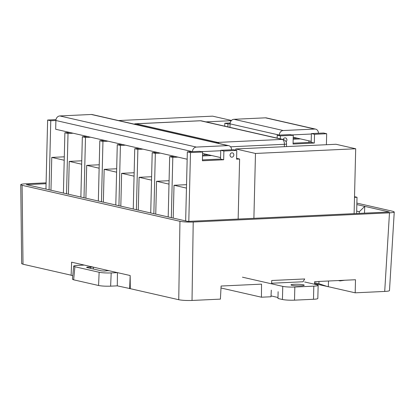 <?xml version="1.0" encoding="UTF-8"?>
<svg xmlns="http://www.w3.org/2000/svg" width="415" height="415" viewBox="0 0 415 415"><rect width="100%" height="100%" fill="white"/><g stroke="black" fill="none" stroke-linecap="round" stroke-linejoin="round"><path stroke-width="0.62" d="M71.562 264.215L71.577 262.181L117.455 272.639L111.194 272.93L110.629 286.163C105.763 286.319 101.742 286.096 98.573 285.499L73.642 279.819L72.423 279.238M314.503 284.218L314.679 281.65L355.489 279.741L355.188 292.819L384.71 291.434L389.483 212.838C392.512 212.677 394.105 212.387 394.25 211.956L392.906 211.323L356.874 203.111M271.586 283.824L271.737 280.499L304.714 278.958L303.033 281.764L271.612 283.232M46.101 182.844L25.517 183.809C22.457 183.97 20.869 184.265 20.75 184.696L22.094 185.318L179.944 221.294C183.43 221.952 187.855 222.196 193.214 222.025L192.026 300.455L220.407 299.127L221.102 286.034L261.533 284.14L261.434 297.207L270.995 296.761L271.296 290.137M130.274 288.643L117.284 285.852L117.455 272.639L130.17 275.534L130.274 288.674L178.751 299.723L179.944 221.294M46.075 183.705L26.373 184.628L187.813 221.418L389.389 211.982L364.754 206.369L364.489 213.149M22.094 185.318L23.012 264.231L71.131 275.197M23.012 264.231L21.668 263.608M192.026 300.455C186.667 300.626 182.242 300.382 178.751 299.723M117.284 285.852L110.629 286.163M72.765 275.705L71.121 275.332L71.645 262.197M328.514 281.002L328.312 286.692L355.188 292.819M193.214 222.025L389.483 212.838M356.677 211.121L359.317 211.723L364.754 206.369L356.838 204.564M389.483 290.557C389.332 290.982 387.745 291.278 384.71 291.434M314.539 283.663L328.312 286.692M359.317 211.723L359.276 213.393M220.998 287.994L261.434 297.207M318.953 281.453L318.938 283.715L314.606 282.724M338.863 280.519L340.041 280.913L344.766 280.244M327.923 286.708L318.938 283.715M98.573 285.499L99.138 272.266L74.913 266.746L73.688 266.165C73.834 265.782 75.281 265.512 78.02 265.372L84.281 265.076M99.138 272.266C102.308 272.863 106.328 273.086 111.194 272.93M108.574 270.611L104.606 271.057L101.597 270.891L86.559 267.462L87.337 267.12L93.162 267.104M130.17 275.534L129.651 288.669M355.697 148.762L335.994 144.27L235.777 148.964L255.479 153.451L355.697 148.762L354.109 213.637M255.479 153.451L253.892 218.326M235.777 148.964L235.746 150.178M118.524 120.558L212.615 116.153L231.482 120.454M231.259 120.692L205.913 121.88M326.403 144.721L326.672 133.723L314.523 134.294L311.39 133.578L311.177 142.329L314.311 143.045L314.523 134.294M314.311 143.045L293.052 144.036L293.265 135.29L280.358 135.892L277.225 135.176L290.132 134.574L293.265 135.29M280.286 138.833L280.358 135.892M286.07 141.759A2.205 1.883 102.8 0 0 286.895 139.959A2.205 1.883 102.8 0 0 285.489 137.894A2.205 1.883 102.8 0 0 283.196 139.492A2.205 1.883 102.8 0 1 285.489 137.894L285.489 137.894A2.205 1.883 102.8 0 1 286.895 139.959A2.205 1.883 102.8 0 1 286.07 141.759M293.073 143.175L311.177 142.329M311.39 133.578L323.539 133.007L326.672 133.723M277.153 138.117L277.225 135.176M300.455 138.895L293.172 139.238M308.9 142.438L308.936 140.83M293.192 138.371L297.316 138.179M227.897 126.891L227.97 123.95L224.831 123.239L230.154 122.99M224.764 126.176L224.831 123.239M229.972 127.364L230.055 123.857L227.97 123.95M185.655 220.925L187.341 151.869L199.491 151.304L202.624 152.015L202.411 160.766L223.669 159.77L223.882 151.024L220.749 150.308L233.655 149.701L236.789 150.417L223.882 151.024M202.624 152.015L190.48 152.585L188.799 221.371M238.148 219.063L239.616 159.028L236.597 158.338M236.789 150.417L236.576 159.168L239.616 159.028M230.04 155.106A2.205 1.883 102.8 0 0 231.451 157.166A2.205 1.883 102.8 0 0 233.837 154.925A2.205 1.883 102.8 0 0 232.426 152.865A2.205 1.883 102.8 0 0 230.04 155.106A2.205 1.883 102.8 0 0 231.451 157.166A2.205 1.883 102.8 0 0 233.837 154.925A2.205 1.883 102.8 0 0 232.426 152.865A2.205 1.883 102.8 0 0 230.04 155.106M45.946 189.09L47.632 120.034L55.989 119.639M187.341 151.869L190.48 152.585M220.749 150.308L220.536 159.059L202.432 159.905M187.165 159.22L55.677 129.257L55.895 120.506L50.77 120.744L49.079 189.8M50.967 190.231L51.766 157.41L64.211 160.247M64.294 156.823L51.766 157.41M47.632 120.034L50.77 120.744M186.543 184.68L174.015 185.266L186.46 188.104M173.211 218.093L174.015 185.266M155.75 214.109L156.548 181.288L168.993 184.125M168.194 216.946L169.668 156.642L174.793 156.403M202.551 155.101L208.574 154.821M211.712 155.537L202.53 155.962M177.926 157.114L172.801 157.358L171.328 217.662M169.076 180.701L156.548 181.288M169.668 156.642L172.801 157.358M138.283 210.13L139.087 177.309L151.532 180.146M150.728 212.968L152.201 152.663L157.327 152.424M160.46 153.135L155.335 153.374L153.861 213.684M204.59 155.008L204.616 153.918M151.615 176.723L139.087 177.309M152.201 152.663L155.335 153.374M120.822 206.151L121.621 173.33L134.066 176.168M133.267 208.989L134.74 148.684L139.865 148.44M142.999 149.156L137.873 149.395L136.4 209.7M134.149 172.744L121.621 173.33M134.74 148.684L137.873 149.395M103.356 202.172L104.16 169.351L116.605 172.184M115.801 205.01L117.274 144.7L122.399 144.462M125.532 145.177L120.407 145.416L118.934 205.721M116.688 168.765L104.16 169.351M117.274 144.7L120.407 145.416M85.895 198.194L86.694 165.367L99.138 168.205M98.339 201.026L99.813 140.721L104.938 140.483M108.071 141.199L102.946 141.437L101.473 201.742M99.221 164.781L86.694 165.367M99.813 140.721L102.946 141.437M68.428 194.21L69.232 161.388L81.677 164.226M80.873 197.047L82.346 136.743L87.472 136.504M90.605 137.215L85.48 137.458L84.006 197.763M81.76 160.802L69.232 161.388M82.346 136.743L85.48 137.458M63.412 193.068L64.885 132.764L70.011 132.52M73.144 133.236L68.019 133.474L66.545 193.784M64.885 132.764L68.019 133.474M220.536 159.059L223.669 159.77M354.524 196.694L357.019 197.26L354.509 197.379M356.62 213.518L357.019 197.26M220.573 157.555L202.593 153.457M201.083 151.667L220.739 150.744M227.876 145.603L196.373 147.076A4.409 3.761 102.8 0 0 192.467 151.631L55.895 120.506A4.409 3.761 -77.2 0 1 59.796 115.951L91.305 114.478A4.409 3.761 -77.2 0 1 92.177 114.556L228.753 145.681A4.409 3.761 102.8 0 0 227.876 145.603L91.305 114.478M231.57 149.799A4.409 3.761 102.8 0 0 228.753 145.681M311.198 141.344L293.218 137.246M291.724 134.937L311.38 134.014M233.961 119.302L265.465 117.829A4.409 3.761 -77.2 0 1 266.342 117.902L315.597 129.127A4.409 3.761 102.8 0 0 314.726 129.055L283.217 130.528A4.409 3.761 102.8 0 0 279.311 135.083L230.055 123.857A4.409 3.761 -77.2 0 1 233.961 119.302L283.217 130.528M318.414 133.251A4.409 3.761 102.8 0 0 315.597 129.127M294.832 287.035L313.813 286.148L313.491 299.272L294.51 300.159L294.832 287.035A8.819 1.058 -178.6 0 1 282.76 286.371L242.459 277.184M282.76 286.371L282.439 299.495A8.819 1.058 1.4 0 0 294.51 300.159M282.439 299.495L277.962 298.478L278.128 291.693M271.037 295.905L277.988 297.493M313.491 299.272A8.819 1.058 1.4 0 0 317.828 298.468L318.149 285.344A8.819 1.058 -178.6 0 1 313.813 286.148M304.626 281.967L316.925 284.773A8.819 1.058 -178.6 0 1 318.149 285.344M300.963 285.826A6.614 0.794 -178.6 0 1 294.318 285.67A6.614 0.794 -178.6 0 1 290.993 284.898A6.614 0.794 -178.6 0 1 297.622 284.265A6.614 0.794 -178.6 0 1 304.216 285.224A6.614 0.794 -178.6 0 1 300.963 285.826M87.337 267.12L87.363 267.644M90.366 268.329L90.361 266.98M93.38 267.151L93.385 269.019M108.393 270.839L108.408 270.575M74.913 266.746L73.642 279.819M284.332 146.692L284.389 144.285L230.574 146.806M286.49 146.588L286.558 143.886A4.409 0.529 1.4 0 1 284.389 144.285A4.409 2.236 -92.7 0 0 282.257 139.404L200.538 120.775L136.001 123.8L217.725 142.423L282.257 139.404A4.409 3.761 -77.2 0 1 283.129 139.476L201.41 120.853A4.409 4.409 0 0 0 200.222 120.749A4.409 2.236 -92.7 0 1 200.538 120.775A4.409 3.761 -77.2 0 1 201.41 120.853M218.954 143.445A4.409 2.236 -92.7 0 0 217.725 142.423A4.409 3.761 -77.2 0 0 216.251 142.833M134.527 124.204A4.409 3.761 -77.2 0 1 136.001 123.8A4.409 2.236 87.3 0 0 135.689 123.769A4.409 4.409 0 0 0 134.159 124.121M59.796 115.951L196.373 147.076M314.726 129.055L265.465 117.829M21.673 263.701L20.75 184.789M340.072 280.919L338.407 280.54M389.478 290.65L394.245 212.049M73.704 265.994L72.438 279.067M135.689 123.769L200.222 120.749M286.558 143.886A4.409 4.409 0 0 0 283.129 139.476"/></g></svg>
